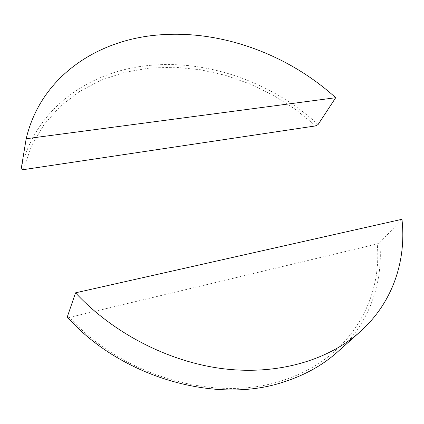 <?xml version="1.0" encoding="UTF-8"?>
<svg xmlns="http://www.w3.org/2000/svg" width="424" height="424" viewBox="0 0 424 424"><rect width="100%" height="100%" fill="white"/><g stroke="black" fill="none" stroke-linecap="round" stroke-linejoin="round"><path stroke-width="0.32" stroke-dasharray="2.12 1.59" d="M318.058 124.582C272.902 82.839 209.059 59.604 149.396 65.428C90.116 70.739 35.351 107.913 21.2 168.821M23.331 169.658L31.641 145.586L44.244 124.274L60.515 106.095L79.807 91.298L101.484 80.009L124.932 72.271L149.577 68.036L174.895 67.231L200.388 69.727L225.61 75.371L250.149 84.005L273.597 95.437L295.586 109.472L315.737 125.891M337.488 351.962C369.776 323.136 383.338 282.32 379.793 242.608L377.233 243.938C382.581 300.616 349.095 359.759 282.172 380.577C216.547 402.842 122.785 376.751 69.414 317.385L67.246 317.03M69.414 317.385L377.233 243.938M379.793 242.608L401.963 219.293"/><path stroke-width="0.64" d="M159.684 34.863C98.034 39.3 40.868 76.225 26.182 138.738L21.2 168.821L23.331 169.658L315.737 125.891L318.058 124.582L335.691 97.711C288.177 54.542 221.768 29.94 159.684 34.863M335.691 97.711L26.182 138.738M75.552 292.825L67.246 317.03C121.28 377.816 217.072 404.687 283.868 381.902C304.898 375.129 322.77 365.149 337.488 351.962L360.066 331.817C393.265 302.169 406.468 260.129 401.963 219.293L75.552 292.825C113.537 333.704 169.791 362.372 224.307 368.869C278.881 375.192 328.552 359.928 360.066 331.817"/></g></svg>
